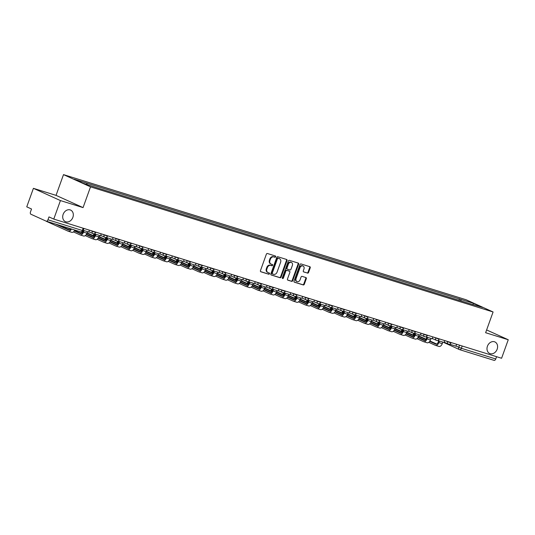 <?xml version="1.0" encoding="UTF-8"?>
<svg xmlns="http://www.w3.org/2000/svg" width="535" height="535" viewBox="0 0 535 535"><rect width="100%" height="100%" fill="white"/><g stroke="black" fill="none" stroke-linecap="round" stroke-linejoin="round"><path stroke-width="0.8" d="M275.652 256.78A0.682 0.542 114.4 0 0 275.358 255.977L267.44 253.516A0.97 0.776 114.4 0 0 266.363 254.199L260.451 270.63A0.97 0.776 114.4 0 0 260.866 271.773L268.784 274.234A0.682 0.542 114.4 0 0 269.245 272.957L268.222 272.636A3.11 2.488 114.4 0 1 267.988 272.549A3.11 2.488 114.4 0 1 266.885 268.978L267.38 267.607A3.11 2.488 114.4 0 1 270.817 265.427L271.84 265.748A0.682 0.542 114.4 0 0 272.302 264.464L271.278 264.15A3.11 2.488 114.4 0 1 271.044 264.063A3.11 2.488 114.4 0 1 269.941 260.485L270.436 259.114A3.11 2.488 114.4 0 1 273.873 256.934L274.896 257.255A0.682 0.542 114.4 0 0 275.652 256.78M271.044 264.063L270.503 263.815A3.11 2.488 114.4 0 1 269.406 260.244L269.894 258.873A3.11 2.488 114.4 0 1 273.332 256.693L274.355 257.007A0.682 0.542 114.4 0 0 275.03 255.877M260.605 271.62L268.242 273.994A0.682 0.542 114.4 0 0 268.918 272.857M267.988 272.549L267.447 272.308A3.11 2.488 114.4 0 1 266.35 268.73L266.838 267.36A3.11 2.488 114.4 0 1 270.275 265.179L271.298 265.5A0.682 0.542 114.4 0 0 271.974 264.364M487.438 346.205A6.34 5.076 114.4 0 0 489.679 353.488A6.34 5.076 114.4 0 0 497.155 349.221A6.34 5.076 114.4 0 0 494.908 341.939A6.34 5.076 114.4 0 0 487.438 346.205M63.15 214.348A6.34 5.076 114.4 0 0 65.397 221.63A6.34 5.076 114.4 0 0 72.874 217.364A6.34 5.076 114.4 0 0 70.627 210.081A6.34 5.076 114.4 0 0 63.15 214.348M307.491 273.117A0.97 0.776 114.4 0 0 308.568 272.435L310.226 267.828A0.97 0.776 114.4 0 0 309.812 266.684L301.018 263.949A0.97 0.776 114.4 0 0 299.941 264.631L294.023 281.062A0.97 0.776 114.4 0 0 294.444 282.206L303.238 284.941A0.97 0.776 114.4 0 0 304.308 284.259L306.314 278.695A0.97 0.776 114.4 0 0 305.9 277.545L302.135 276.374A0.97 0.776 114.4 0 0 301.058 277.056L300.068 279.818A2.601 2.08 114.4 0 1 296.999 281.57A2.601 2.08 114.4 0 1 296.076 278.581L299.974 267.761A2.601 2.08 114.4 0 1 303.037 266.015A2.601 2.08 114.4 0 1 303.96 269.005L303.312 270.804A0.97 0.776 114.4 0 0 303.726 271.947L306.95 272.877A0.97 0.776 114.4 0 0 308.026 272.195L309.685 267.58A0.97 0.776 114.4 0 0 309.531 266.597M83.059 207.607L56.041 195.369L33.411 188.333L60.428 200.571L83.059 207.607L90.522 186.862L493.089 311.972L485.626 332.716L508.25 339.745L501.589 358.256L53.767 219.083L48.986 216.916L47.949 219.798L82.343 230.485L83.126 230.665L83.921 228.452M60.428 200.571L53.767 219.083M287.048 260.625A0.97 0.776 114.4 0 0 286.633 259.482L277.839 256.746A0.97 0.776 114.4 0 0 276.762 257.429L270.844 273.86A0.97 0.776 114.4 0 0 271.265 275.003L280.059 277.739A0.97 0.776 114.4 0 0 281.129 277.056L287.048 260.625L286.506 260.378A0.97 0.776 114.4 0 0 286.352 259.395M289.428 260.351L298.222 263.08A0.97 0.776 114.4 0 1 298.637 264.23L292.719 280.661A0.97 0.776 114.4 0 1 291.649 281.343L287.883 280.173A0.97 0.776 114.4 0 1 287.469 279.023L289.863 272.362A0.97 0.776 114.4 0 0 289.448 271.218L286.954 270.442A0.97 0.776 114.4 0 0 285.877 271.125L283.383 278.06A0.682 0.542 114.4 0 1 282.34 277.739L288.352 261.033A0.97 0.776 114.4 0 1 289.428 260.351M33.411 188.333L26.75 206.844L31.532 209.011L30.495 211.893A1.979 1.184 -72.7 0 0 30.903 214.241L46.197 221.169A1.979 1.184 -72.7 0 0 46.277 221.202A1.979 1.184 -72.7 0 0 47.949 219.798M56.041 195.369L63.504 174.624L466.072 299.734L493.089 311.972M508.25 339.745L486.623 329.948M496.587 356.698L495.764 358.972A1.979 1.184 107.3 0 1 494.099 360.376A1.979 1.184 107.3 0 1 494.019 360.343L459.786 349.703M461.043 300.917L460.769 299.366L473.522 303.325L482.603 307.438L471.114 304.054L97.096 187.812L83.072 183.271L73.997 179.165L86.75 183.124L86.991 184.488M460.769 299.366L86.75 183.124M90.522 186.862L63.504 174.624M458.963 300.275L459.498 298.791M472.88 304.422L473.522 303.325M271.004 274.85L279.517 277.491A0.97 0.776 114.4 0 0 280.594 276.809L286.506 260.378M278.193 258.278A0.682 0.542 114.4 0 0 277.444 258.759L272.255 273.178A0.682 0.542 114.4 0 0 272.542 273.98L273.626 274.315A3.11 2.488 114.4 0 0 277.063 272.134L280.608 262.277A3.11 2.488 114.4 0 0 279.511 258.706A3.11 2.488 114.4 0 0 279.277 258.619L277.658 258.037A0.682 0.542 114.4 0 0 276.903 258.512L277.444 258.759M272.442 273.94L272.001 273.739A0.682 0.542 114.4 0 1 271.713 272.937L276.903 258.512M279.511 258.706L278.969 258.459A3.11 2.488 114.4 0 0 278.735 258.372L279.277 258.619M277.658 258.037L278.735 258.372M287.623 280.012L291.107 281.096A0.97 0.776 114.4 0 0 292.177 280.414L298.095 263.982A0.97 0.776 114.4 0 0 297.941 262.993M289.047 271.038A0.97 0.776 114.4 0 0 288.907 270.971L286.412 270.195A0.97 0.776 114.4 0 0 285.336 270.877L282.841 277.819L283.383 278.06M282.353 278.294A0.682 0.542 114.4 0 0 282.841 277.819M292.357 265.447A2.601 2.08 114.4 0 0 291.435 262.458A2.601 2.08 114.4 0 0 288.365 264.21L286.994 268.022A0.97 0.776 114.4 0 0 287.415 269.165L289.91 269.941A0.97 0.776 114.4 0 0 290.98 269.259L292.357 265.447M291.435 262.458L290.893 262.217A2.601 2.08 114.4 0 0 287.83 263.962L288.365 264.21M287.268 269.098L286.874 268.918A0.97 0.776 114.4 0 1 286.452 267.774L287.83 263.962M303.465 271.793L306.95 272.877M303.037 266.015L302.502 265.768A2.601 2.08 114.4 0 0 299.433 267.52L299.974 267.761M296.999 281.57L296.457 281.323A2.601 2.08 114.4 0 1 295.541 278.334L299.433 267.52M294.183 282.052L302.696 284.694A0.97 0.776 114.4 0 0 303.766 284.018L305.773 278.447A0.97 0.776 114.4 0 0 305.619 277.458M46.231 221.182L45.823 221.002M89.405 230.157L88.723 232.056L83.239 230.351M70.674 228.779A2.675 1.592 107.3 0 1 68.714 230.037A2.675 1.592 107.3 0 1 68.6 229.99L55.56 224.085M69.557 229.943L58.977 225.148M46.204 221.249L68.166 231.2A3.959 2.361 -72.7 0 0 68.333 231.267A3.959 2.361 -72.7 0 0 71.436 229.02M71.583 232.264A3.959 2.361 -72.7 0 0 71.75 232.324A3.959 2.361 -72.7 0 0 74.853 230.083M83.333 230.378L82.811 231.822A2.675 1.592 107.3 0 1 80.558 233.715A2.675 1.592 107.3 0 1 80.451 233.675L74.372 230.919M101.255 233.842L100.567 235.734L94.193 233.755M73.449 231.909L80.009 234.885A3.959 2.361 -72.7 0 0 80.176 234.945A3.959 2.361 -72.7 0 0 83.513 232.143L84.069 230.605M83.427 235.942A3.959 2.361 -72.7 0 0 83.594 236.009A3.959 2.361 -72.7 0 0 86.931 233.207L87.479 231.668M81.407 233.621L74.612 230.545M70.446 229.14L67.403 227.763M95.176 234.062L94.655 235.507A2.675 1.592 107.3 0 1 92.401 237.4A2.675 1.592 107.3 0 1 92.294 237.353L86.215 234.604M113.099 237.52L112.417 239.419L106.037 237.433M85.292 235.594L91.859 238.563A3.959 2.361 -72.7 0 0 92.02 238.623A3.959 2.361 -72.7 0 0 95.357 235.821L95.912 234.29M95.277 239.626A3.959 2.361 -72.7 0 0 95.437 239.687A3.959 2.361 -72.7 0 0 98.774 236.885L99.329 235.353M93.25 237.299L86.456 234.223M82.53 232.444L81.474 231.969M82.29 232.825L79.247 231.448M107.02 237.741L106.498 239.185A2.675 1.592 107.3 0 1 104.245 241.078A2.675 1.592 107.3 0 1 104.138 241.038L98.065 238.282M124.943 241.198L124.26 243.097L117.881 241.118M97.136 239.272L103.703 242.248A3.959 2.361 -72.7 0 0 103.864 242.308A3.959 2.361 -72.7 0 0 107.201 239.506L107.756 237.968M107.12 243.305A3.959 2.361 -72.7 0 0 107.281 243.371A3.959 2.361 -72.7 0 0 110.618 240.563L111.173 239.031M105.094 240.984L98.3 237.908M94.374 236.129L87.071 232.819M94.133 236.503L86.917 233.233M94.882 234.865L93.632 234.544L94.02 234.765L93.645 235.801M118.864 241.425L118.342 242.87A2.675 1.592 107.3 0 1 116.095 244.762A2.675 1.592 107.3 0 1 115.981 244.716L109.909 241.967M136.786 244.883L136.104 246.782L129.724 244.796M108.98 242.95L115.547 245.926A3.959 2.361 -72.7 0 0 115.707 245.986A3.959 2.361 -72.7 0 0 119.044 243.184L119.599 241.653M118.964 246.989A3.959 2.361 -72.7 0 0 119.124 247.05A3.959 2.361 -72.7 0 0 122.462 244.248L123.017 242.716M116.938 244.662L110.15 241.586M106.218 239.807L98.915 236.497M105.983 240.188L98.761 236.918M94.795 235.119L94.02 234.765M106.732 238.55L105.475 238.222L105.863 238.449L105.489 239.479M130.707 245.104L130.192 246.548A2.675 1.592 107.3 0 1 127.939 248.441A2.675 1.592 107.3 0 1 127.825 248.4L121.753 245.645M148.63 248.561L147.948 250.46L141.568 248.481M120.83 246.635L127.39 249.604A3.959 2.361 -72.7 0 0 127.557 249.671A3.959 2.361 -72.7 0 0 130.894 246.869L131.443 245.331M130.807 250.668A3.959 2.361 -72.7 0 0 130.975 250.734A3.959 2.361 -72.7 0 0 134.312 247.926L134.86 246.394M128.781 248.347L121.993 245.271M118.061 243.492L110.758 240.182M117.827 243.866L110.605 240.596M106.639 238.797L105.863 238.449M118.576 242.228L117.319 241.907L117.707 242.128L117.339 243.157M142.551 248.788L142.036 250.226A2.675 1.592 107.3 0 1 139.782 252.119A2.675 1.592 107.3 0 1 139.668 252.079L133.596 249.33M160.473 252.246L159.791 254.145L153.418 252.159M132.673 250.313L139.234 253.289A3.959 2.361 -72.7 0 0 139.401 253.349A3.959 2.361 -72.7 0 0 142.738 250.547L143.286 249.016M142.651 254.352A3.959 2.361 -72.7 0 0 142.818 254.413A3.959 2.361 -72.7 0 0 146.155 251.611L146.704 250.072M140.625 252.025L133.837 248.949M129.911 247.17L122.602 243.86M129.671 247.551L122.455 244.281M118.482 242.482L117.707 242.128M130.42 245.913L129.162 245.585L129.55 245.812L129.182 246.842M154.401 252.466L153.879 253.911A2.675 1.592 107.3 0 1 151.626 255.804A2.675 1.592 107.3 0 1 151.519 255.763L145.44 253.008M172.323 255.924L171.635 257.823L165.261 255.844M144.517 253.998L151.084 256.967A3.959 2.361 -72.7 0 0 151.244 257.034A3.959 2.361 -72.7 0 0 154.582 254.225L155.137 252.694M154.495 258.03A3.959 2.361 -72.7 0 0 154.662 258.091A3.959 2.361 -72.7 0 0 157.999 255.289L158.547 253.757M152.475 255.71L145.68 252.634M141.755 250.855L134.445 247.544M141.514 251.229L134.298 247.959M130.326 246.16L129.55 245.812M142.263 249.591L141.006 249.27L141.394 249.491L141.026 250.52M166.245 256.145L165.723 257.589A2.675 1.592 107.3 0 1 163.469 259.482A2.675 1.592 107.3 0 1 163.362 259.442L157.283 256.693M184.167 259.609L183.485 261.508L177.105 259.522M156.36 257.676L162.928 260.652A3.959 2.361 -72.7 0 0 163.088 260.712A3.959 2.361 -72.7 0 0 166.425 257.91L166.98 256.379M166.345 261.715A3.959 2.361 -72.7 0 0 166.505 261.775A3.959 2.361 -72.7 0 0 169.842 258.973L170.398 257.435M164.319 259.388L157.524 256.312M153.599 254.533L146.289 251.223M153.358 254.914L146.142 251.644M142.17 249.845L141.394 249.491M154.107 253.276L152.856 252.948L153.244 253.175L152.87 254.205M178.088 259.829L177.566 261.274A2.675 1.592 107.3 0 1 175.313 263.166A2.675 1.592 107.3 0 1 175.206 263.12L169.134 260.371M196.011 263.287L195.328 265.186L188.949 263.207M168.204 261.361L174.771 264.33A3.959 2.361 -72.7 0 0 174.932 264.397A3.959 2.361 -72.7 0 0 178.269 261.588L178.824 260.057M178.188 265.393A3.959 2.361 -72.7 0 0 178.349 265.454A3.959 2.361 -72.7 0 0 181.686 262.652L182.241 261.12M176.162 263.073L169.368 259.997M165.442 258.211L158.139 254.907M165.201 258.592L157.986 255.322M154.02 253.523L153.244 253.175M165.95 256.954L164.7 256.633L165.088 256.853L164.713 257.883M189.932 263.508L189.41 264.952A2.675 1.592 107.3 0 1 187.163 266.845A2.675 1.592 107.3 0 1 187.049 266.804L180.977 264.049M207.854 266.972L207.172 268.864L200.792 266.885M180.048 265.039L186.615 268.015A3.959 2.361 -72.7 0 0 186.782 268.075A3.959 2.361 -72.7 0 0 190.112 265.273L190.667 263.735M190.032 269.072A3.959 2.361 -72.7 0 0 190.192 269.138A3.959 2.361 -72.7 0 0 193.53 266.336L194.085 264.798M188.006 266.751L181.218 263.675M177.286 261.896L169.983 258.586M177.052 262.27L169.829 259.007M165.863 257.208L165.088 256.853M177.801 260.639L176.543 260.311L176.931 260.538L176.557 261.568M201.775 267.192L201.26 268.637A2.675 1.592 107.3 0 1 199.007 270.529A2.675 1.592 107.3 0 1 198.893 270.483L192.821 267.734M219.698 270.65L219.016 272.549L212.636 270.563M191.898 268.717L198.458 271.693A3.959 2.361 -72.7 0 0 198.625 271.753A3.959 2.361 -72.7 0 0 201.962 268.951L202.511 267.42M201.876 272.756A3.959 2.361 -72.7 0 0 202.043 272.817A3.959 2.361 -72.7 0 0 205.38 270.014L205.928 268.483M199.849 270.429L193.061 267.353M189.129 265.574L181.826 262.27M188.895 265.955L181.673 262.685M177.707 260.886L176.931 260.538M189.644 264.317L188.387 263.996L188.775 264.216L188.407 265.246M213.625 270.87L213.104 272.315A2.675 1.592 107.3 0 1 210.85 274.208A2.675 1.592 107.3 0 1 210.736 274.167L204.664 271.412M231.548 274.328L230.859 276.227L224.486 274.248M203.741 272.402L210.302 275.378A3.959 2.361 -72.7 0 0 210.469 275.438A3.959 2.361 -72.7 0 0 213.806 272.636L214.354 271.098M213.719 276.435A3.959 2.361 -72.7 0 0 213.886 276.501A3.959 2.361 -72.7 0 0 217.223 273.693L217.772 272.161M211.693 274.114L204.905 271.038M200.979 269.259L193.67 265.948M200.739 269.633L193.523 266.363M189.55 264.571L188.775 264.216M201.488 267.995L200.23 267.674L200.618 267.895L200.25 268.931M225.469 274.555L224.947 276A2.675 1.592 107.3 0 1 222.694 277.886A2.675 1.592 107.3 0 1 222.587 277.846L216.508 275.097M243.392 278.013L242.703 279.912L236.33 277.926M215.585 276.08L222.152 279.056A3.959 2.361 -72.7 0 0 222.313 279.116A3.959 2.361 -72.7 0 0 225.65 276.314L226.205 274.783M225.563 280.119A3.959 2.361 -72.7 0 0 225.73 280.179A3.959 2.361 -72.7 0 0 229.067 277.377L229.615 275.846M223.543 277.792L216.749 274.716M212.823 272.937L205.514 269.627M212.582 273.318L205.366 270.048M201.394 268.249L200.618 267.895M213.331 271.68L212.074 271.352L212.462 271.579L212.094 272.609M237.313 278.233L236.791 279.678A2.675 1.592 107.3 0 1 234.537 281.57A2.675 1.592 107.3 0 1 234.43 281.53L228.351 278.775M255.235 281.691L254.553 283.59L248.173 281.611M227.428 279.765L233.996 282.734A3.959 2.361 -72.7 0 0 234.156 282.801A3.959 2.361 -72.7 0 0 237.493 279.999L238.048 278.461M237.413 283.797A3.959 2.361 -72.7 0 0 237.573 283.864A3.959 2.361 -72.7 0 0 240.91 281.056L241.466 279.524M235.387 281.477L228.592 278.401M224.667 276.622L217.357 273.311M224.426 276.996L217.21 273.726M213.244 271.927L212.462 271.579M225.175 275.358L223.924 275.037L224.312 275.257L223.938 276.287M249.156 281.912L248.635 283.356A2.675 1.592 107.3 0 1 246.381 285.249A2.675 1.592 107.3 0 1 246.274 285.209L240.202 282.46M267.079 285.376L266.397 287.275L260.017 285.289M239.272 283.443L245.839 286.419A3.959 2.361 -72.7 0 0 246 286.479A3.959 2.361 -72.7 0 0 249.337 283.677L249.892 282.146M249.256 287.482A3.959 2.361 -72.7 0 0 249.417 287.542A3.959 2.361 -72.7 0 0 252.754 284.74L253.309 283.202M247.23 285.155L240.436 282.079M236.51 280.3L229.207 276.99M236.269 280.681L229.054 277.411M225.088 275.612L224.312 275.257M237.018 279.043L235.768 278.715L236.156 278.942L235.781 279.972M261 285.596L260.478 287.041A2.675 1.592 107.3 0 1 258.231 288.933A2.675 1.592 107.3 0 1 258.117 288.893L252.045 286.138M278.922 289.054L278.24 290.953L271.86 288.974M251.122 287.128L257.683 290.097A3.959 2.361 -72.7 0 0 257.85 290.164A3.959 2.361 -72.7 0 0 261.18 287.355L261.735 285.824M261.1 291.16A3.959 2.361 -72.7 0 0 261.261 291.221A3.959 2.361 -72.7 0 0 264.598 288.418L265.153 286.887M259.074 288.84L252.286 285.764M248.354 283.985L241.051 280.674M248.12 284.359L240.897 281.089M236.931 279.29L236.156 278.942M248.869 282.721L247.611 282.4L247.999 282.62L247.625 283.65M272.843 289.274L272.328 290.719A2.675 1.592 107.3 0 1 270.075 292.612A2.675 1.592 107.3 0 1 269.961 292.571L263.889 289.823M290.766 292.739L290.084 294.631L283.704 292.652M262.966 290.806L269.526 293.782A3.959 2.361 -72.7 0 0 269.693 293.842A3.959 2.361 -72.7 0 0 273.031 291.04L273.579 289.509M272.944 294.845A3.959 2.361 -72.7 0 0 273.111 294.905A3.959 2.361 -72.7 0 0 276.448 292.103L276.996 290.565M270.917 292.518L264.129 289.442M260.197 287.663L252.894 284.352M259.963 288.044L252.741 284.774M248.775 282.975L247.999 282.62M260.712 286.406L259.455 286.078L259.843 286.305L259.475 287.335M284.694 292.959L284.172 294.404A2.675 1.592 107.3 0 1 281.918 296.296A2.675 1.592 107.3 0 1 281.805 296.25L275.732 293.501M302.616 296.417L301.927 298.316L295.554 296.337M274.809 294.491L281.37 297.46A3.959 2.361 -72.7 0 0 281.537 297.527A3.959 2.361 -72.7 0 0 284.874 294.718L285.423 293.187M284.787 298.523A3.959 2.361 -72.7 0 0 284.954 298.584A3.959 2.361 -72.7 0 0 288.291 295.781L288.84 294.25M282.761 296.203L275.973 293.12M272.048 291.341L264.738 288.037M271.807 291.722L264.591 288.452M260.619 286.653L259.843 286.305M272.556 290.084L271.298 289.763L271.686 289.983L271.319 291.013M296.537 296.637L296.015 298.082A2.675 1.592 107.3 0 1 293.762 299.974A2.675 1.592 107.3 0 1 293.655 299.934L287.576 297.179M314.46 300.102L313.771 301.994L307.398 300.015M286.653 298.169L293.22 301.145A3.959 2.361 -72.7 0 0 293.381 301.205A3.959 2.361 -72.7 0 0 296.718 298.403L297.273 296.865M296.631 302.201A3.959 2.361 -72.7 0 0 296.798 302.268A3.959 2.361 -72.7 0 0 300.135 299.466L300.683 297.928M294.611 299.881L287.817 296.805M283.891 295.026L276.582 291.715M283.65 295.4L276.435 292.137M272.462 290.338L271.686 289.983M284.399 293.768L283.142 293.441L283.53 293.668L283.162 294.698M308.381 300.322L307.859 301.767A2.675 1.592 107.3 0 1 305.605 303.659A2.675 1.592 107.3 0 1 305.498 303.612L299.419 300.864M326.303 303.78L325.621 305.679L319.241 303.693M298.497 301.847L305.064 304.823A3.959 2.361 -72.7 0 0 305.224 304.883A3.959 2.361 -72.7 0 0 308.561 302.081L309.116 300.55M308.481 305.886A3.959 2.361 -72.7 0 0 308.641 305.946A3.959 2.361 -72.7 0 0 311.979 303.144L312.534 301.613M306.455 303.559L299.66 300.483M295.735 298.704L288.425 295.394M295.494 299.085L288.278 295.815M284.312 294.016L283.53 293.668M296.243 297.447L294.992 297.126L295.38 297.346L295.006 298.376M320.224 304L319.703 305.445A2.675 1.592 107.3 0 1 317.456 307.337A2.675 1.592 107.3 0 1 317.342 307.297L311.27 304.542M338.147 307.458L337.465 309.357L331.085 307.378M310.34 305.532L316.907 308.508A3.959 2.361 -72.7 0 0 317.068 308.568A3.959 2.361 -72.7 0 0 320.405 305.766L320.96 304.228M320.325 309.564A3.959 2.361 -72.7 0 0 320.485 309.631A3.959 2.361 -72.7 0 0 323.822 306.822L324.377 305.291M318.298 307.244L311.504 304.168M307.578 302.389L300.275 299.078M307.337 302.763L300.122 299.493M296.156 297.701L295.38 297.346M308.086 301.125L306.836 300.804L307.224 301.024L306.849 302.061M332.068 307.685L331.546 309.13A2.675 1.592 107.3 0 1 329.299 311.016A2.675 1.592 107.3 0 1 329.185 310.975L323.113 308.227M349.99 311.143L349.308 313.042L342.928 311.056M322.19 309.21L328.751 312.186A3.959 2.361 -72.7 0 0 328.918 312.246A3.959 2.361 -72.7 0 0 332.255 309.444L332.803 307.913M332.168 313.249A3.959 2.361 -72.7 0 0 332.329 313.309A3.959 2.361 -72.7 0 0 335.666 310.507L336.221 308.976M330.142 310.922L323.354 307.846M319.422 306.067L312.119 302.757M319.188 306.448L311.965 303.178M307.999 301.379L307.224 301.024M319.937 304.81L318.679 304.482L319.067 304.709L318.693 305.739M343.911 311.363L343.396 312.808A2.675 1.592 107.3 0 1 341.143 314.7A2.675 1.592 107.3 0 1 341.029 314.66L334.957 311.905M361.834 314.821L361.152 316.72L354.772 314.74M334.034 312.895L340.594 315.864A3.959 2.361 -72.7 0 0 340.762 315.931A3.959 2.361 -72.7 0 0 344.099 313.129L344.647 311.591M344.012 316.927A3.959 2.361 -72.7 0 0 344.179 316.994A3.959 2.361 -72.7 0 0 347.516 314.185L348.064 312.654M341.985 314.607L335.198 311.53M331.265 309.752L323.963 306.441M331.031 310.126L323.809 306.856M319.843 305.057L319.067 304.709M331.78 308.488L330.523 308.167L330.911 308.387L330.543 309.417M355.762 315.041L355.24 316.486A2.675 1.592 107.3 0 1 352.986 318.378A2.675 1.592 107.3 0 1 352.873 318.338L346.8 315.59M373.684 318.506L372.995 320.405L366.622 318.419M345.877 316.573L352.438 319.549A3.959 2.361 -72.7 0 0 352.605 319.609A3.959 2.361 -72.7 0 0 355.942 316.807L356.491 315.275M355.855 320.612A3.959 2.361 -72.7 0 0 356.022 320.672A3.959 2.361 -72.7 0 0 359.359 317.87L359.908 316.332M353.829 318.285L347.041 315.209M343.116 313.43L335.806 310.119M342.875 313.811L335.659 310.541M331.687 308.742L330.911 308.387M343.624 312.173L342.367 311.845L342.754 312.072L342.387 313.102M367.605 318.726L367.084 320.171A2.675 1.592 107.3 0 1 364.83 322.063A2.675 1.592 107.3 0 1 364.723 322.023L358.644 319.268M385.528 322.184L384.846 324.083L378.466 322.103M357.721 320.258L364.288 323.227A3.959 2.361 -72.7 0 0 364.449 323.294A3.959 2.361 -72.7 0 0 367.786 320.485L368.341 318.954M367.699 324.29A3.959 2.361 -72.7 0 0 367.866 324.35A3.959 2.361 -72.7 0 0 371.203 321.548L371.751 320.017M365.679 321.97L358.885 318.893M354.959 317.115L347.65 313.804M354.718 317.489L347.503 314.219M343.53 312.42L342.754 312.072M355.467 315.851L354.21 315.53L354.598 315.75L354.23 316.78M379.449 322.404L378.927 323.849A2.675 1.592 107.3 0 1 376.673 325.741A2.675 1.592 107.3 0 1 376.566 325.701L370.494 322.953M397.371 325.868L396.689 327.761L390.309 325.782M369.565 323.936L376.132 326.912A3.959 2.361 -72.7 0 0 376.292 326.972A3.959 2.361 -72.7 0 0 379.629 324.17L380.184 322.638M379.549 327.975A3.959 2.361 -72.7 0 0 379.71 328.035A3.959 2.361 -72.7 0 0 383.047 325.233L383.602 323.695M377.523 325.648L370.728 322.572M366.803 320.793L359.493 317.482M366.562 321.167L359.346 317.904M355.38 316.105L354.598 315.75M367.311 319.535L366.06 319.208L366.448 319.435L366.074 320.465M391.292 326.089L390.771 327.534A2.675 1.592 107.3 0 1 388.524 329.426A2.675 1.592 107.3 0 1 388.41 329.379L382.338 326.631M409.215 329.547L408.533 331.446L402.153 329.466M381.408 327.621L387.975 330.59A3.959 2.361 -72.7 0 0 388.136 330.657A3.959 2.361 -72.7 0 0 391.473 327.848L392.028 326.317M391.393 331.653A3.959 2.361 -72.7 0 0 391.553 331.713A3.959 2.361 -72.7 0 0 394.89 328.911L395.445 327.38M389.366 329.333L382.572 326.25M378.646 324.471L371.343 321.167M378.406 324.852L371.19 321.582M367.224 319.783L366.448 319.435M379.154 323.214L377.904 322.893L378.292 323.113L377.917 324.143M403.136 329.767L402.614 331.212A2.675 1.592 107.3 0 1 400.367 333.104A2.675 1.592 107.3 0 1 400.254 333.064L394.181 330.309M421.058 333.225L420.376 335.124L413.996 333.144M393.258 331.299L399.819 334.275A3.959 2.361 -72.7 0 0 399.986 334.335A3.959 2.361 -72.7 0 0 403.323 331.533L403.871 329.995M403.236 335.331A3.959 2.361 -72.7 0 0 403.397 335.398A3.959 2.361 -72.7 0 0 406.734 332.596L407.289 331.058M401.21 333.011L394.422 329.935M390.49 328.156L383.187 324.845M390.256 328.53L383.033 325.26M379.068 323.468L378.292 323.113M391.005 326.898L389.747 326.571L390.135 326.798L389.761 327.828M414.979 333.452L414.464 334.897A2.675 1.592 107.3 0 1 412.211 336.789A2.675 1.592 107.3 0 1 412.097 336.742L406.025 333.994M432.902 336.91L432.22 338.809L425.84 336.823M405.102 334.977L411.662 337.953A3.959 2.361 -72.7 0 0 411.83 338.013A3.959 2.361 -72.7 0 0 415.167 335.211L415.715 333.679M415.08 339.016A3.959 2.361 -72.7 0 0 415.247 339.076A3.959 2.361 -72.7 0 0 418.584 336.274L419.132 334.743M413.053 336.689L406.266 333.613M402.333 331.834L395.031 328.523M402.099 332.215L394.883 328.945M390.911 327.146L390.135 326.798M402.848 330.576L401.591 330.255L401.979 330.476L401.611 331.506M426.83 337.13L426.308 338.575A2.675 1.592 107.3 0 1 424.054 340.467A2.675 1.592 107.3 0 1 423.941 340.427L417.868 337.672M444.752 340.588L444.063 342.487L437.69 340.507M416.946 338.662L423.506 341.638A3.959 2.361 -72.7 0 0 423.673 341.698A3.959 2.361 -72.7 0 0 427.01 338.896L427.559 337.358M426.923 342.694A3.959 2.361 -72.7 0 0 427.09 342.761A3.959 2.361 -72.7 0 0 430.428 339.952L430.976 338.421M424.897 340.374L418.109 337.297M414.184 335.519L406.874 332.208M413.943 335.893L406.727 332.623M402.755 330.831L401.979 330.476M414.692 334.255L413.435 333.934L413.822 334.154L413.455 335.184M438.673 340.815L438.152 342.253A2.675 1.592 107.3 0 1 435.898 344.145A2.675 1.592 107.3 0 1 435.791 344.105L429.712 341.357M456.596 344.272L455.914 346.172L449.534 344.186M428.789 342.34L435.356 345.316A3.959 2.361 -72.7 0 0 435.517 345.376A3.959 2.361 -72.7 0 0 438.854 342.574L439.409 341.042M438.767 346.379A3.959 2.361 -72.7 0 0 438.934 346.439A3.959 2.361 -72.7 0 0 442.271 343.637L442.826 342.099M436.747 344.052L429.953 340.976M426.027 339.197L418.718 335.886M425.786 339.578L418.571 336.308M414.598 334.509L413.822 334.154M455.954 346.045L461.371 348.285L495.764 358.972M459.538 345.189L458.776 347.322A1.979 1.585 -65.6 0 0 459.471 349.596A1.979 1.979 0 0 0 459.705 349.683A1.979 1.184 -72.7 0 0 461.371 348.285L462.186 346.011M83.159 228.218L82.343 230.485A1.979 1.184 -72.7 0 1 80.671 231.889A1.979 1.184 -72.7 0 1 80.591 231.856L46.364 221.222M445.461 340.808L450.978 342.922L451.105 342.567M447.695 341.504L447.594 341.778A1.979 1.585 -65.6 0 0 448.297 344.058A1.979 1.979 0 0 0 450.978 342.922M433.617 337.13L439.135 339.243L439.262 338.882M435.851 337.826L435.751 338.1A1.979 1.585 -65.6 0 0 436.453 340.374A1.979 1.979 0 0 0 439.135 339.243M421.774 333.452L427.291 335.559L427.418 335.204M424.008 334.141L423.907 334.415A1.979 1.585 -65.6 0 0 424.609 336.696A1.979 1.979 0 0 0 427.291 335.559M409.924 329.767L415.448 331.881L415.575 331.526M412.164 330.463L412.064 330.737A1.979 1.585 -65.6 0 0 412.766 333.011A1.979 1.979 0 0 0 415.448 331.881M398.08 326.089L403.604 328.196L403.731 327.841M400.32 326.785L400.22 327.052A1.979 1.585 -65.6 0 0 400.922 329.333A1.979 1.979 0 0 0 403.604 328.196M386.237 322.404L391.754 324.518L391.881 324.163M388.47 323.1L388.377 323.374A1.979 1.585 -65.6 0 0 389.079 325.648A1.979 1.979 0 0 0 391.754 324.518M374.393 318.726L379.91 320.833L380.037 320.478M376.627 319.422L376.526 319.696A1.979 1.585 -65.6 0 0 377.228 321.97A1.979 1.979 0 0 0 379.91 320.833M362.549 315.041L368.067 317.155L368.194 316.8M364.783 315.737L364.683 316.011A1.979 1.585 -65.6 0 0 365.385 318.285A1.979 1.979 0 0 0 368.067 317.155M350.706 311.363L356.223 313.477L356.35 313.115M352.939 312.059L352.839 312.333A1.979 1.585 -65.6 0 0 353.541 314.607A1.979 1.979 0 0 0 356.223 313.477M338.856 307.678L344.38 309.792L344.507 309.437M341.096 308.374L340.996 308.648A1.979 1.585 -65.6 0 0 341.698 310.929A1.979 1.979 0 0 0 344.38 309.792M327.012 304L332.529 306.114L332.663 305.752M329.246 304.696L329.152 304.97A1.979 1.585 -65.6 0 0 329.854 307.244A1.979 1.979 0 0 0 332.529 306.114M315.168 300.322L320.686 302.429L320.813 302.074M317.402 301.011L317.308 301.285A1.979 1.585 -65.6 0 0 318.004 303.566A1.979 1.979 0 0 0 320.686 302.429M303.325 296.637L308.842 298.751L308.969 298.396M305.559 297.333L305.458 297.607A1.979 1.585 -65.6 0 0 306.16 299.881A1.979 1.979 0 0 0 308.842 298.751M291.481 292.959L296.999 295.066L297.126 294.711M293.715 293.655L293.615 293.922A1.979 1.585 -65.6 0 0 294.317 296.203A1.979 1.979 0 0 0 296.999 295.066M279.638 289.274L285.155 291.388L285.282 291.033M281.871 289.97L281.771 290.244A1.979 1.585 -65.6 0 0 282.473 292.518A1.979 1.979 0 0 0 285.155 291.388M267.788 285.596L273.311 287.703L273.438 287.349M270.028 286.292L269.928 286.566A1.979 1.585 -65.6 0 0 270.63 288.84A1.979 1.979 0 0 0 273.311 287.703M255.944 281.912L261.461 284.025L261.595 283.67M258.178 282.607L258.084 282.881A1.979 1.585 -65.6 0 0 258.786 285.155A1.979 1.979 0 0 0 261.461 284.025M244.1 278.233L249.618 280.347L249.745 279.986M246.334 278.929L246.24 279.203A1.979 1.585 -65.6 0 0 246.936 281.477A1.979 1.979 0 0 0 249.618 280.347M232.257 274.549L237.774 276.662L237.901 276.307M234.49 275.244L234.39 275.518A1.979 1.585 -65.6 0 0 235.092 277.799A1.979 1.979 0 0 0 237.774 276.662M220.413 270.87L225.93 272.984L226.058 272.623M222.647 271.566L222.547 271.84A1.979 1.585 -65.6 0 0 223.249 274.114A1.979 1.979 0 0 0 225.93 272.984M208.57 267.192L214.087 269.299L214.214 268.945M210.803 267.881L210.703 268.155A1.979 1.585 -65.6 0 0 211.405 270.436A1.979 1.979 0 0 0 214.087 269.299M196.72 263.508L202.243 265.621L202.37 265.266M198.96 264.203L198.859 264.477A1.979 1.585 -65.6 0 0 199.562 266.751A1.979 1.979 0 0 0 202.243 265.621M184.876 259.829L190.393 261.936L190.527 261.582M187.11 260.525L187.016 260.792A1.979 1.585 -65.6 0 0 187.718 263.073A1.979 1.979 0 0 0 190.393 261.936M173.032 256.145L178.55 258.258L178.677 257.903M175.266 256.84L175.172 257.114A1.979 1.585 -65.6 0 0 175.868 259.388A1.979 1.979 0 0 0 178.55 258.258M161.189 252.466L166.706 254.573L166.833 254.219M163.422 253.162L163.322 253.436A1.979 1.585 -65.6 0 0 164.024 255.71A1.979 1.979 0 0 0 166.706 254.573M149.345 248.782L154.862 250.895L154.989 250.54M151.579 249.477L151.479 249.751A1.979 1.585 -65.6 0 0 152.181 252.025A1.979 1.979 0 0 0 154.862 250.895M137.502 245.104L143.019 247.217L143.146 246.856M139.735 245.799L139.635 246.073A1.979 1.585 -65.6 0 0 140.337 248.347A1.979 1.979 0 0 0 143.019 247.217M125.651 241.419L131.175 243.532L131.302 243.178M127.892 242.114L127.791 242.388A1.979 1.585 -65.6 0 0 128.494 244.669A1.979 1.979 0 0 0 131.175 243.532M113.808 237.741L119.325 239.854L119.459 239.493M116.041 238.436L115.948 238.71A1.979 1.585 -65.6 0 0 116.65 240.984A1.979 1.979 0 0 0 119.325 239.854M101.964 234.062L107.481 236.169L107.609 235.815M104.198 234.751L104.104 235.025A1.979 1.585 -65.6 0 0 104.8 237.306A1.979 1.979 0 0 0 107.481 236.169M90.121 230.378L95.638 232.491L95.765 232.136M92.354 231.073L92.254 231.347A1.979 1.585 -65.6 0 0 92.956 233.621A1.979 1.979 0 0 0 95.638 232.491M93.103 233.681A1.979 1.585 -65.6 0 1 92.956 233.621L88.837 231.755M104.947 237.359A1.979 1.585 -65.6 0 1 104.8 237.306L100.68 235.433M116.797 241.044A1.979 1.585 -65.6 0 1 116.65 240.984L112.524 239.118M128.641 244.722A1.979 1.585 -65.6 0 1 128.494 244.669L124.367 242.796M140.484 248.4A1.979 1.585 -65.6 0 1 140.337 248.347L136.211 246.481M152.328 252.085A1.979 1.585 -65.6 0 1 152.181 252.025L148.055 250.159M164.171 255.763A1.979 1.585 -65.6 0 1 164.024 255.71L159.905 253.844M176.022 259.448A1.979 1.585 -65.6 0 1 175.868 259.388L171.748 257.522M187.865 263.126A1.979 1.585 -65.6 0 1 187.718 263.073L183.592 261.2M199.709 266.811A1.979 1.585 -65.6 0 1 199.562 266.751L195.435 264.885M211.552 270.489A1.979 1.585 -65.6 0 1 211.405 270.436L207.279 268.563M223.396 274.167A1.979 1.585 -65.6 0 1 223.249 274.114L219.123 272.248M235.239 277.852A1.979 1.585 -65.6 0 1 235.092 277.799L230.973 275.926M247.09 281.53A1.979 1.585 -65.6 0 1 246.936 281.477L242.816 279.611M258.933 285.215A1.979 1.585 -65.6 0 1 258.786 285.155L254.66 283.289M270.777 288.893A1.979 1.585 -65.6 0 1 270.63 288.84L266.504 286.967M282.62 292.578A1.979 1.585 -65.6 0 1 282.473 292.518L278.347 290.652M294.464 296.256A1.979 1.585 -65.6 0 1 294.317 296.203L290.191 294.33M306.308 299.941A1.979 1.585 -65.6 0 1 306.16 299.881L302.041 298.015M318.158 303.619A1.979 1.585 -65.6 0 1 318.004 303.566L313.885 301.693M330.001 307.297A1.979 1.585 -65.6 0 1 329.854 307.244L325.728 305.378M341.845 310.982A1.979 1.585 -65.6 0 1 341.698 310.929L337.572 309.056M353.688 314.66A1.979 1.585 -65.6 0 1 353.541 314.607L349.415 312.741M365.532 318.345A1.979 1.585 -65.6 0 1 365.385 318.285L361.259 316.419M377.376 322.023A1.979 1.585 -65.6 0 1 377.228 321.97L373.109 320.097M389.226 325.708A1.979 1.585 -65.6 0 1 389.079 325.648L384.953 323.782M401.069 329.386A1.979 1.585 -65.6 0 1 400.922 329.333L396.796 327.46M412.913 333.071A1.979 1.585 -65.6 0 1 412.766 333.011L408.64 331.145M424.757 336.749A1.979 1.585 -65.6 0 1 424.609 336.696L420.483 334.823M436.6 340.427A1.979 1.585 -65.6 0 1 436.453 340.374L432.327 338.508M448.444 344.112A1.979 1.585 -65.6 0 1 448.297 344.058L444.177 342.186M444.331 342.728A1.979 1.585 -65.6 0 1 444.184 342.667L459.471 349.596A1.979 1.585 -65.6 0 0 459.618 349.649A1.979 1.184 -72.7 0 0 459.705 349.683L494.099 360.376M443.729 342.387A1.979 1.979 0 0 0 444.184 342.667A1.979 1.585 -65.6 0 1 443.803 342.407M273.332 256.693L273.873 256.934M269.894 258.873L270.436 259.114M269.406 260.244L269.941 260.485M271.298 265.5L271.84 265.748M270.275 265.179L270.817 265.427M266.838 267.36L267.38 267.607M266.35 268.73L266.885 268.978M268.242 273.994L268.784 274.234M274.355 257.007L274.896 257.255M280.594 276.809L281.129 277.056M279.517 277.491L280.059 277.739M271.713 272.937L272.255 273.178M298.095 263.982L298.637 264.23M292.177 280.414L292.719 280.661M291.107 281.096L291.649 281.343M288.907 270.971L289.448 271.218M286.412 270.195L286.954 270.442M285.336 270.877L285.877 271.125M286.452 267.774L286.994 268.022M295.541 278.334L296.076 278.581M305.773 278.447L306.314 278.695M303.766 284.018L304.308 284.259M302.696 284.694L303.238 284.941M309.685 267.58L310.226 267.828M308.026 272.195L308.568 272.435M83.513 232.143L86.931 233.207M95.357 235.821L98.774 236.885M107.201 239.506L110.618 240.563M119.044 243.184L122.462 244.248M130.894 246.869L134.312 247.926M142.738 250.547L146.155 251.611M154.582 254.225L157.999 255.289M166.425 257.91L169.842 258.973M178.269 261.588L181.686 262.652M190.112 265.273L193.53 266.336M201.962 268.951L205.38 270.014M213.806 272.636L217.223 273.693M225.65 276.314L229.067 277.377M237.493 279.999L240.91 281.056M249.337 283.677L252.754 284.74M261.18 287.355L264.598 288.418M273.031 291.04L276.448 292.103M284.874 294.718L288.291 295.781M296.718 298.403L300.135 299.466M308.561 302.081L311.979 303.144M320.405 305.766L323.822 306.822M332.255 309.444L335.666 310.507M344.099 313.129L347.516 314.185M355.942 316.807L359.359 317.87M367.786 320.485L371.203 321.548M379.629 324.17L383.047 325.233M391.473 327.848L394.89 328.911M403.323 331.533L406.734 332.596M415.167 335.211L418.584 336.274M427.01 338.896L430.428 339.952M438.854 342.574L442.271 343.637M46.277 221.202L80.671 231.889A1.979 1.979 0 0 0 83.126 230.665M271.954 273.719L272.496 273.96M288.98 270.998L289.522 271.245M286.8 268.891L287.342 269.138M68.333 231.267L71.75 232.324M80.176 234.945L83.594 236.009M92.02 238.623L95.437 239.687M103.864 242.308L107.281 243.371M93.632 234.544L93.244 235.614M115.707 245.986L119.124 247.05M105.475 238.222L105.087 239.299M127.557 249.671L130.975 250.734M117.319 241.907L116.931 242.977M139.401 253.349L142.818 254.413M129.162 245.585L128.781 246.662M151.244 257.034L154.662 258.091M141.006 249.27L140.625 250.34M163.088 260.712L166.505 261.775M152.856 252.948L152.468 254.018M174.932 264.397L178.349 265.454M164.7 256.633L164.312 257.703M186.782 268.075L190.192 269.138M176.543 260.311L176.155 261.381M198.625 271.753L202.043 272.817M188.387 263.996L187.999 265.066M210.469 275.438L213.886 276.501M200.23 267.674L199.849 268.744M222.313 279.116L225.73 280.179M212.074 271.352L211.693 272.429M234.156 282.801L237.573 283.864M223.924 275.037L223.536 276.107M246 286.479L249.417 287.542M235.768 278.715L235.38 279.792M257.85 290.164L261.261 291.221M247.611 282.4L247.224 283.47M269.693 293.842L273.111 294.905M259.455 286.078L259.067 287.148M281.537 297.527L284.954 298.584M271.298 289.763L270.917 290.833M293.381 301.205L296.798 302.268M283.142 293.441L282.761 294.511M305.224 304.883L308.641 305.946M294.992 297.126L294.604 298.196M317.068 308.568L320.485 309.631M306.836 300.804L306.448 301.874M328.918 312.246L332.329 313.309M318.679 304.482L318.292 305.559M340.762 315.931L344.179 316.994M330.523 308.167L330.135 309.237M352.605 319.609L356.022 320.672M342.367 311.845L341.985 312.921M364.449 323.294L367.866 324.35M354.21 315.53L353.829 316.6M376.292 326.972L379.71 328.035M366.06 319.208L365.672 320.278M388.136 330.657L391.553 331.713M377.904 322.893L377.516 323.963M399.986 334.335L403.397 335.398M389.747 326.571L389.36 327.641M411.83 338.013L415.247 339.076M401.591 330.255L401.203 331.325M423.673 341.698L427.09 342.761M413.435 333.934L413.053 335.004M435.517 345.376L438.934 346.439"/></g></svg>
